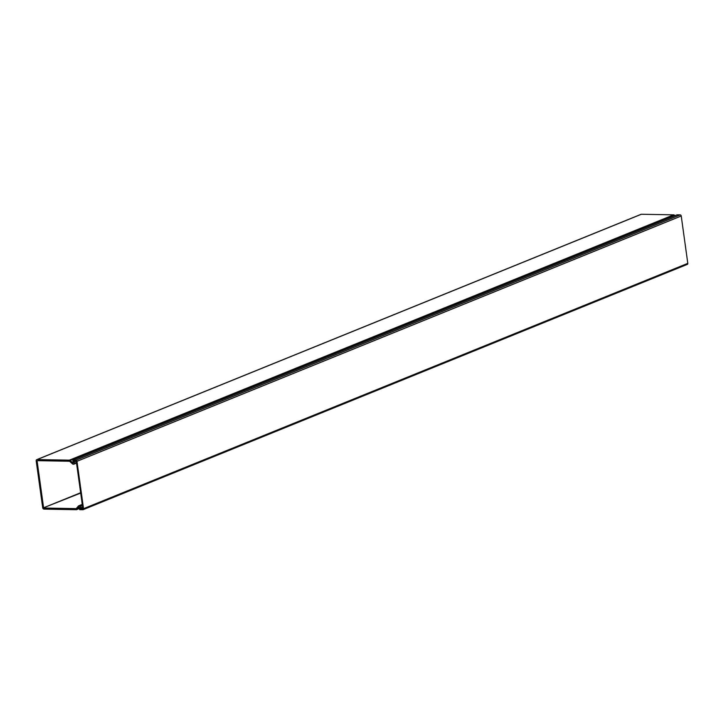 <?xml version="1.0" encoding="UTF-8"?>
<svg xmlns="http://www.w3.org/2000/svg" width="724" height="724" viewBox="0 0 724 724"><rect width="100%" height="100%" fill="white"/><g stroke="black" fill="none" stroke-linecap="round" stroke-linejoin="round"><path stroke-width="1.09" d="M687.329 264.378L83.07 509.696A1.122 0.86 -112.1 0 1 82.798 509.741L79.703 509.687L79.586 508.845L82.853 508.655L76.273 461.288L72.943 460.98L72.834 460.138L677.094 214.829L680.18 214.883A1.122 0.86 67.9 0 1 681.23 215.987L687.8 263.355A1.122 0.86 67.9 0 1 687.058 264.432M83.07 509.696A1.122 0.86 -112.1 0 0 83.541 508.673L76.97 461.306A1.122 0.86 -112.1 0 0 75.92 460.202L72.834 460.138M37.675 460.672L69.549 461.251L72.635 464.003A0.769 0.588 -112.1 0 0 73.052 464.184L73.721 464.193A0.769 0.588 -112.1 0 0 74.228 463.46L74.138 460.79L73.034 461.26L73.088 463.107L70.147 460.482A1.376 1.059 -112.1 0 0 69.404 460.156L673.664 214.847L641.374 214.259A1.376 1.059 -112.1 0 0 640.758 214.503M674.976 215.68L674.406 215.173A1.376 1.059 -112.1 0 0 673.664 214.847M37.096 460.907L43.594 507.777L80.645 492.736M80.69 493.071L43.594 507.777M641.039 214.313L36.779 459.631A1.376 1.059 67.9 0 0 36.2 460.889L42.707 507.759A1.376 1.059 67.9 0 0 43.983 509.117L76.273 509.705A1.376 1.059 -112.1 0 0 76.934 509.406L79.106 506.891L79.622 508.728L80.862 509.244L80.21 506.565A0.769 0.588 -112.1 0 0 79.504 505.814L78.825 505.795A0.769 0.588 -112.1 0 0 78.464 505.967L76.237 508.574M43.838 508.031L76.129 508.619M36.779 459.631A1.376 1.059 67.9 0 1 37.114 459.568L69.404 460.156M80.708 508.158L82.672 507.361L80.635 508.158M76.183 461.107L74.291 461.876M75.92 460.202L680.18 214.883M76.97 461.306L681.23 215.987M83.541 508.673L687.8 263.355M641.374 214.259L37.114 459.568M79.568 508.339L76.934 509.406M70.147 460.482L674.406 215.173M78.825 505.795L82.255 504.402M82.301 504.673L79.504 505.814M80.21 506.565L82.436 505.66M82.617 506.999L80.4 507.904M76.518 463.052L74.065 464.057M76.255 461.224L74.047 462.12M74.228 463.46L76.454 462.555M79.586 508.438L76.608 509.642M82.255 504.366L78.645 505.832M73.911 464.156L76.527 463.098"/></g></svg>
